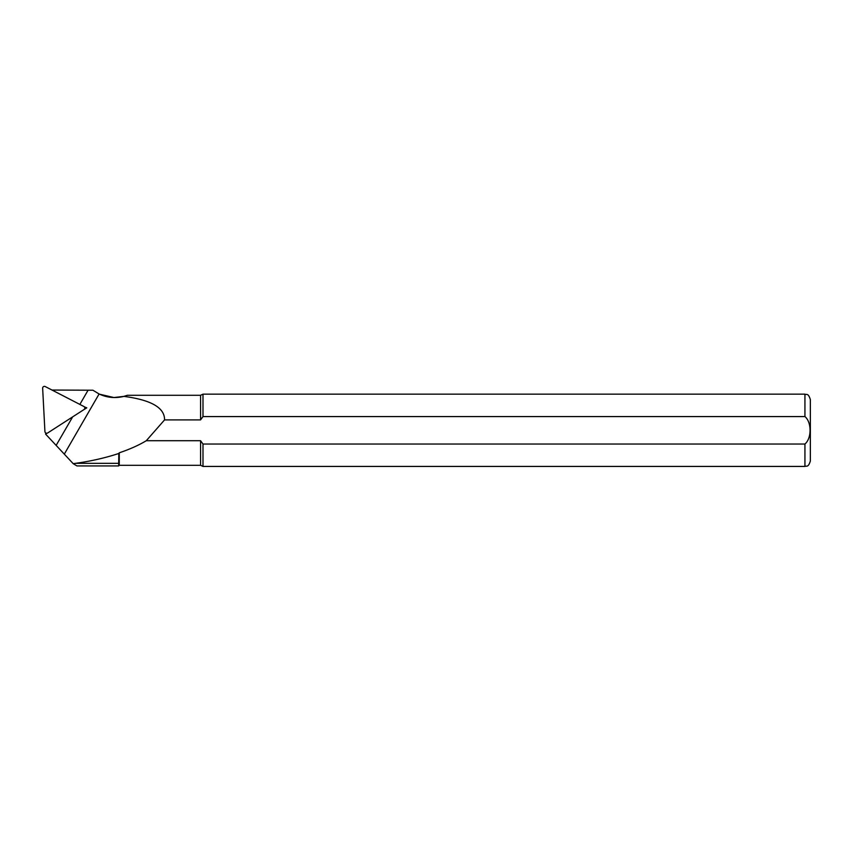 <?xml version="1.0" encoding="UTF-8"?>
<svg xmlns="http://www.w3.org/2000/svg" width="853" height="853" viewBox="0 0 853 853"><rect width="100%" height="100%" fill="white"/><g stroke="black" fill="none" stroke-linecap="round" stroke-linejoin="round"><path stroke-width="1.28" d="M45.945 433.057L45.604 434.102L46.979 433.217M118.642 465.93L76.93 465.93L73.198 463.659L45.604 434.102M127.161 395.355L123.877 396.378C115.336 398.5 107.073 397.701 99.097 393.99L92.934 390.226L52.054 390.045M84.106 409.483L86.793 407.851L84.287 406.817M123.952 396.368L113.939 397.541L99.598 394.214M73.198 463.659L75.629 463.328C91.015 461.174 105.409 457.88 118.823 453.465L118.663 465.887L119.271 465.301L200.572 465.301L202.993 466.431L804.933 466.431C806.586 465.589 808.217 467.892 810.35 461.015L810.35 430.296M123.877 396.378C151.216 399.95 164.768 407.787 164.554 419.9L146.3 440.702C138.89 445.181 129.88 449.222 119.271 452.815L118.823 453.465M127.332 395.291L200.572 395.291L202.993 394.161L202.993 416.573L804.933 416.573C811.768 422.246 811.768 438.325 804.933 444.029L202.993 444.029L202.993 466.431M200.572 395.291L200.572 419.9L202.993 416.573M202.993 394.161L804.933 394.161C806.586 395.014 808.217 392.711 810.35 399.588L810.35 461.015M200.572 465.301L200.572 440.702L202.993 444.029L804.933 444.029L804.933 466.431M164.554 419.9L200.572 419.9M200.572 440.702L146.3 440.702M119.271 452.815L119.271 465.301M124.815 396.123L126.628 395.547M86.793 407.851L84.788 408.224M44.921 431.522A1.802 1.791 51.4 0 0 47.704 432.951L83.967 409.579A1.802 1.791 51.4 0 0 83.807 406.454L45.262 386.569A1.802 1.791 -128.6 0 0 42.65 388.254L44.921 431.522M79.862 404.418L88.072 390.216M56.181 445.33L72.654 416.872M99.097 393.99L64.401 453.967M75.629 463.328L118.823 463.328M804.933 394.161L804.933 416.573"/></g></svg>
